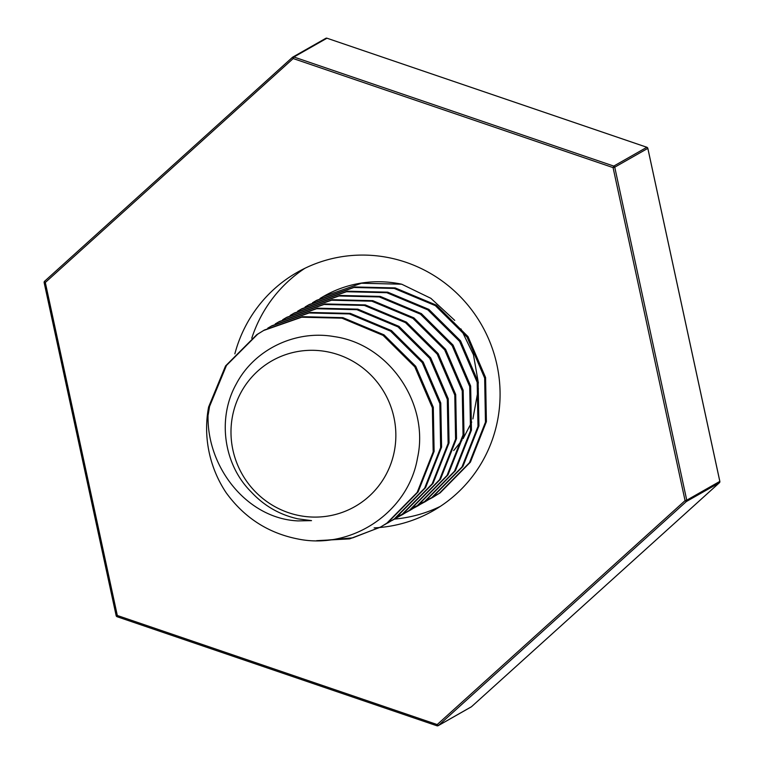 <?xml version="1.0" encoding="UTF-8"?>
<svg xmlns="http://www.w3.org/2000/svg" width="764" height="764" viewBox="0 0 764 764"><rect width="100%" height="100%" fill="white"/><g stroke="black" fill="none" stroke-linecap="round" stroke-linejoin="round"><path stroke-width="1.15" d="M304.893 268.298A137.224 134.13 -119.6 0 0 251.757 338.232M234.854 353.837A137.224 134.13 60.4 0 1 297.368 272.261A137.224 134.13 60.4 0 1 496.944 364.896A137.224 134.13 60.4 0 1 433.026 510.849A137.224 134.13 60.4 0 1 379.832 527.494M394.616 519.081A137.224 134.13 -119.6 0 0 440.284 506.398M379.803 527.494A137.224 134.13 60.4 0 1 378.667 527.59M378.342 527.618A137.224 134.13 60.4 0 1 374.121 527.886M316.898 300.558L317.471 300.176M320.03 298.466L323.267 296.556L361.429 283.243L401.721 284.208A114.352 111.773 -119.6 0 0 324.127 296.069L323.267 296.556M323.697 296.308A114.352 111.773 -119.6 0 0 320.488 298.227M312.562 302.716L316.735 300.271L354.888 286.958L395.179 287.923L436.301 305.123L468.017 336.599L485.589 377.531L486.401 421.642L470.395 462.172L440.093 492.904L425.873 500.907M315.799 300.806L353.961 287.484L394.253 288.448L435.365 305.648L467.091 337.134L484.653 378.065L485.465 422.167L469.459 462.697L439.157 493.439L432.586 497.498M305.094 306.966L309.267 304.521L347.419 291.199L387.711 292.163L428.833 309.372L460.549 340.849L478.121 381.78L478.923 425.892L462.927 466.412L432.625 497.154L421.814 503.543M308.331 305.046L346.484 291.733L386.775 292.698L427.897 309.897L459.622 341.384L477.185 382.315L477.997 426.417L461.991 466.947L431.689 497.689L425.118 501.747M297.626 311.206L301.799 308.761L339.951 295.448L380.243 296.413L421.365 313.612L453.081 345.099L470.653 386.03L471.455 430.132L455.459 470.662L425.147 501.404L414.346 507.793M300.863 309.296L339.015 295.983L379.307 296.948L420.429 314.147L452.145 345.624L469.717 386.555L470.519 430.667L454.523 471.197L424.221 501.929L417.641 505.988M290.158 315.456L294.321 313.011L332.483 299.698L372.775 300.663L413.887 317.862L445.613 349.349L463.175 390.27L463.987 434.382L447.99 474.912L417.679 505.644L406.878 512.042M293.395 313.546L331.547 300.223L371.839 301.197L412.961 318.397L444.677 349.874L462.249 390.805L463.051 434.917L447.055 475.437L416.752 506.179L410.172 510.237M282.69 319.705L286.853 317.261L325.015 303.948L365.307 304.912L406.419 322.112L438.144 353.589L455.707 394.52L456.519 438.632L440.513 479.152L410.211 509.894L399.41 516.283M285.927 317.786L324.079 304.473L364.371 305.438L405.493 322.637L437.209 354.124L454.781 395.055L455.583 439.157L439.587 479.687L409.275 510.428L402.704 514.487M275.221 323.946L279.385 321.51L317.547 308.188L357.838 309.153L398.951 326.352L430.676 357.838L448.239 398.77L449.051 442.872L433.045 483.402L402.743 514.143L391.932 520.532M278.449 322.036L316.611 308.723L356.903 309.687L398.015 326.887L429.74 358.373L447.303 399.305L448.115 443.406L432.118 483.937L401.807 514.669L395.236 518.737M267.744 328.195L271.917 325.75L310.079 312.438L350.37 313.402L391.483 330.602L423.208 362.088L440.771 403.02L441.582 447.121L425.577 487.652L395.274 518.393L384.464 524.782M270.981 326.285L309.143 312.973L349.434 313.937L390.547 331.137L422.272 362.613L439.835 403.545L440.647 447.656L424.641 488.177L394.339 518.918L387.768 522.977M433.045 497.23L429.74 499.016M428.805 499.541L425.433 501.213M424.946 501.442L421.489 502.979M425.577 501.48L422.272 503.266M421.795 503.505L418.405 505.157M417.918 505.386L414.46 506.904M421.336 503.791L417.965 505.462M417.478 505.692L414.021 507.22M418.109 505.72L414.804 507.506M410.64 509.97L407.336 511.756M406.849 512.004L403.468 513.656M406.4 512.291L403.02 513.952M402.532 514.182L399.085 515.719M403.172 514.22L399.858 516.006M399.381 516.244L396 517.896M398.932 516.531L395.551 518.202M395.704 518.469L392.39 520.246M208.61 407.011A114.352 111.773 60.4 0 0 226.048 492.579C244.213 517.677 268.183 533.148 297.96 538.992C351.43 550.042 408.282 512.443 417.497 457.999C429.578 404.261 389.564 344.268 334.164 336.599C295.716 329.762 254.641 349.11 236.391 383.757C217.215 417.65 223.231 464.245 251.203 491.94C264.134 505.864 279.719 514.841 297.97 518.851L311.531 520.628L297.97 520.905C244.642 518.555 202.536 462.086 208.61 407.011L225.542 365.946L256.78 334.68L264.449 330L302.601 316.688L342.893 317.652L384.015 334.852L415.74 366.328L433.303 407.26L434.114 451.371L418.109 491.901L387.806 522.633L380.3 527.227L349.635 538.868L316.602 540.683M380.768 526.959L352.767 537.837L322.551 540.52M263.513 330.535L301.675 317.213L341.966 318.177L383.079 335.386L414.804 366.863L432.367 407.795L433.178 451.896L417.173 492.427L386.87 523.168L380.3 527.227M328.873 352.099A83.859 81.968 -119.6 0 0 232.447 416.466A83.859 81.968 -119.6 0 0 297.97 515.299A83.859 81.968 -119.6 0 0 394.396 450.941A83.859 81.968 -119.6 0 0 328.873 352.099M208.228 414.604L209.546 406.477L226.478 365.421L257.716 334.154L263.981 330.268M401.721 284.208L430.867 298.323L454.723 320.383M460.959 328.912L473.46 354.763L478.369 382.984M478.388 388.742L472.897 418.911M471.732 422.043L463.137 438.622M461.914 440.427L453.692 450.55M719.822 481.377A1.461 1.432 60.4 0 1 719.382 482.762L686.311 501.566L438.431 725.514L471.503 706.7L719.382 482.762A1.461 1.461 0 0 0 719.85 481.358L647.843 148.35L614.743 167.173L686.75 500.191L719.822 481.377L647.824 148.369A1.461 1.461 0 0 0 646.888 147.271L326.973 38.21L293.901 57.014L613.779 166.084L646.85 147.28A1.461 1.432 60.4 0 1 647.824 148.369L647.815 148.331M436.96 725.771L117.15 616.72L117.312 615.497L437.189 724.568L685.069 500.63L613.072 167.612L293.195 58.541L45.315 282.489L117.312 615.497L116.157 615.65L44.178 282.623A1.461 1.432 -119.6 0 1 44.589 281.257L292.497 57.3A1.461 1.432 -119.6 0 1 292.736 57.119A1.461 1.461 0 0 0 292.478 57.31L293.195 58.541L293.901 57.014A1.461 1.432 -119.6 0 0 292.736 57.119L325.817 38.315A1.461 1.432 60.4 0 1 326.973 38.21L326.973 38.21A1.461 1.461 0 0 0 325.817 38.315M327.04 38.229L646.917 147.299M44.599 281.248A1.461 1.461 0 0 0 44.15 282.642L45.315 282.489L44.599 281.248L292.478 57.31M613.779 166.084L613.072 167.612L614.743 167.173A1.461 1.432 -119.6 0 0 613.779 166.084M116.185 615.669A1.461 1.432 -119.6 0 0 117.083 616.701M471.264 706.881A1.461 1.461 0 0 0 471.522 706.69L471.503 706.7A1.461 1.432 -119.6 0 1 471.264 706.881L438.183 725.685A1.461 1.432 60.4 0 1 437.027 725.79L437.027 725.79A1.461 1.461 0 0 0 438.183 725.685A1.461 1.432 60.4 0 0 438.431 725.514L437.189 724.568L436.989 725.8L117.112 616.729A1.461 1.461 0 0 1 116.157 615.65L44.15 282.642M686.75 500.191L685.069 500.63L686.311 501.566A1.461 1.432 -119.6 0 0 686.75 500.191M719.411 482.743L471.522 706.69"/></g></svg>
